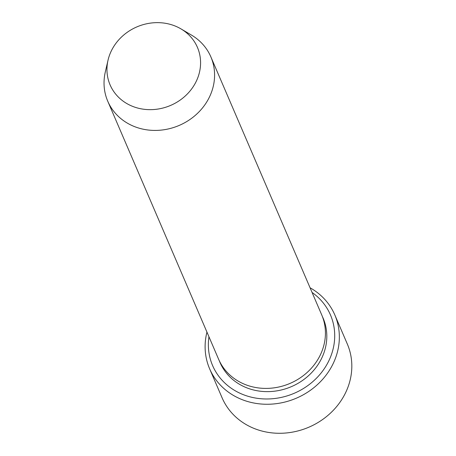 <?xml version="1.0" encoding="UTF-8"?>
<svg xmlns="http://www.w3.org/2000/svg" width="456" height="456" viewBox="0 0 456 456"><rect width="100%" height="100%" fill="white"/><g stroke="black" fill="none" stroke-linecap="round" stroke-linejoin="round"><path stroke-width="0.68" d="M208.956 336.767A64.136 57.661 -23.2 0 0 244.638 395.164A64.136 57.661 -23.2 0 0 324.78 367.958A64.136 57.661 -23.2 0 0 312.081 292.461M173.702 25.468A47.527 42.727 156.8 0 1 180.952 28.882A47.527 42.727 156.8 0 1 195.196 83.38A47.527 42.727 156.8 0 1 137.752 108.061A47.527 42.727 156.8 0 1 108.026 60.209A47.527 42.727 156.8 0 1 173.702 25.468M180.952 28.882L191.406 35.044A56.122 50.456 156.8 0 1 210.871 56.897A56.122 50.456 156.8 0 1 179.231 125.406A56.122 50.456 156.8 0 1 107.747 101.203A56.122 50.456 156.8 0 1 105.296 72.037L108.026 60.209M210.871 56.897L321.714 314.885A56.122 50.456 156.8 0 1 290.067 383.393A56.122 50.456 156.8 0 1 218.589 359.191L107.747 101.203M206.95 332.093A68.143 61.269 -23.2 0 0 209.617 368.773A68.143 61.269 -23.2 0 0 243.652 400.208A68.143 61.269 -23.2 0 0 317.969 384.117A68.143 61.269 -23.2 0 0 334.841 314.976A68.143 61.269 -23.2 0 0 310.074 287.787M334.841 314.976L347.312 344.001A68.143 61.269 156.8 0 1 308.883 427.192A68.143 61.269 156.8 0 1 222.089 397.797L209.617 368.773M322.375 316.51A56.122 50.456 156.8 0 1 291.452 386.62A56.122 50.456 156.8 0 1 219.313 360.787"/></g></svg>
